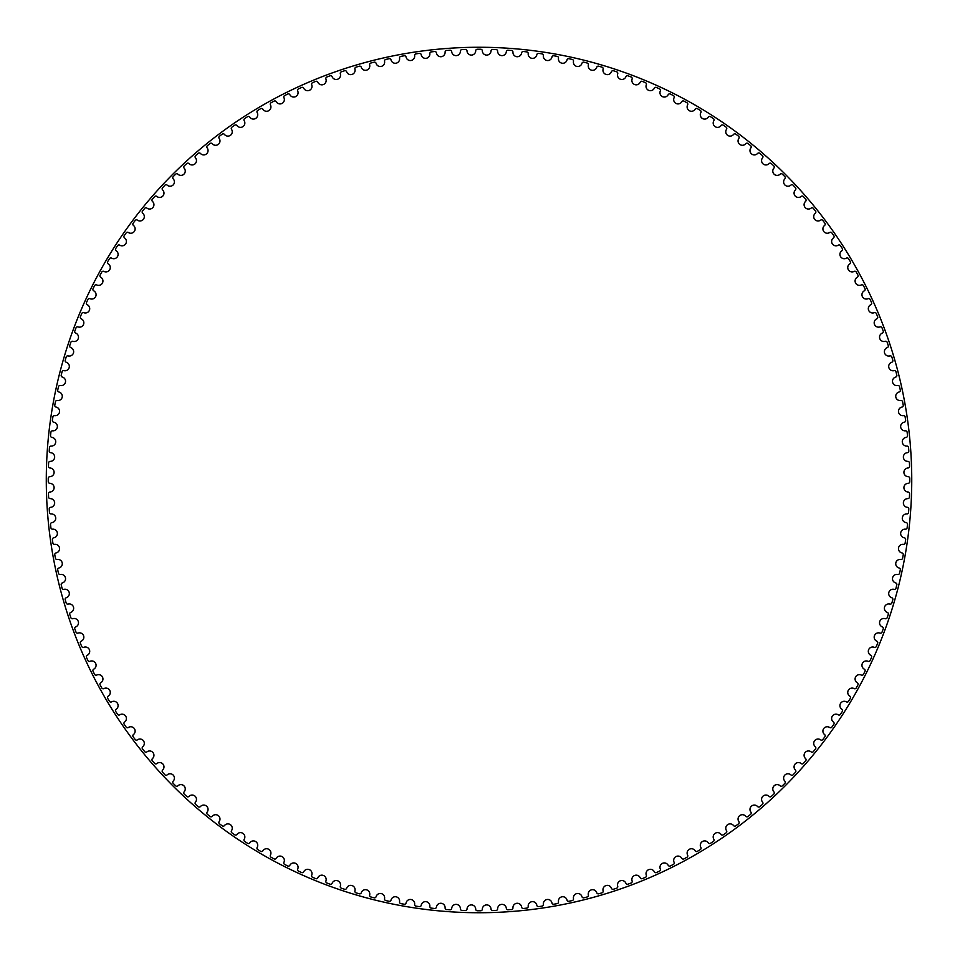<?xml version="1.0" encoding="UTF-8"?>
<svg xmlns="http://www.w3.org/2000/svg" width="960" height="960" viewBox="0 0 960 960"><rect width="100%" height="100%" fill="white"/><g stroke="black" fill="none" stroke-linecap="round" stroke-linejoin="round"><path stroke-width="0.72" stroke-dasharray="4.8 3.6" d="M475.704 50.82A4.356 4.356 0 0 1 471.432 55.092A4.356 4.356 0 0 1 467.016 50.976A1.62 1.62 0 0 0 465.336 49.452A430.776 430.776 0 0 0 461.94 49.572A1.62 1.62 0 0 0 460.392 51.216A4.356 4.356 0 0 1 456.276 55.632A4.356 4.356 0 0 1 451.704 51.684A1.62 1.62 0 0 0 449.976 50.208A430.776 430.776 0 0 0 446.592 50.448A1.62 1.62 0 0 0 445.092 52.152A4.356 4.356 0 0 1 441.144 56.712A4.356 4.356 0 0 1 436.44 52.932A1.62 1.62 0 0 0 434.664 51.516A430.776 430.776 0 0 0 431.28 51.888A1.62 1.62 0 0 0 429.852 53.64A4.356 4.356 0 0 1 426.06 58.332A4.356 4.356 0 0 1 421.224 54.72A1.62 1.62 0 0 0 419.388 53.376A430.776 430.776 0 0 0 416.028 53.856A1.62 1.62 0 0 0 414.66 55.668A4.356 4.356 0 0 1 411.036 60.492A4.356 4.356 0 0 1 406.08 57.06A1.62 1.62 0 0 0 404.208 55.776A430.776 430.776 0 0 0 400.86 56.376A1.62 1.62 0 0 0 399.552 58.236A4.356 4.356 0 0 1 396.108 63.192A4.356 4.356 0 0 1 391.032 59.928A1.62 1.62 0 0 0 389.112 58.716A430.776 430.776 0 0 0 385.788 59.436A1.62 1.62 0 0 0 384.552 61.332A4.356 4.356 0 0 1 381.288 66.408A4.356 4.356 0 0 1 376.092 63.336A1.62 1.62 0 0 0 374.136 62.196A430.776 430.776 0 0 0 370.836 63.036A1.62 1.62 0 0 0 369.672 64.98A4.356 4.356 0 0 1 366.588 70.164A4.356 4.356 0 0 1 361.284 67.272A1.62 1.62 0 0 0 359.28 66.204A430.776 430.776 0 0 0 356.028 67.164A1.62 1.62 0 0 0 354.924 69.144A4.356 4.356 0 0 1 352.032 74.436A4.356 4.356 0 0 1 346.632 71.736A1.62 1.62 0 0 0 344.592 70.74A430.776 430.776 0 0 0 341.376 71.808A1.62 1.62 0 0 0 340.344 73.836A4.356 4.356 0 0 1 337.632 79.236A4.356 4.356 0 0 1 332.136 76.728A1.62 1.62 0 0 0 330.072 75.804A430.776 430.776 0 0 0 326.892 76.992A1.62 1.62 0 0 0 325.932 79.044A4.356 4.356 0 0 1 323.424 84.528A4.356 4.356 0 0 1 317.844 82.224A1.62 1.62 0 0 0 315.744 81.372A430.776 430.776 0 0 0 312.6 82.668A1.62 1.62 0 0 0 311.712 84.756A4.356 4.356 0 0 1 309.408 90.336A4.356 4.356 0 0 1 303.744 88.236A1.62 1.62 0 0 0 301.62 87.456A430.776 430.776 0 0 0 298.524 88.872A1.62 1.62 0 0 0 297.72 90.984A4.356 4.356 0 0 1 295.608 96.636A4.356 4.356 0 0 1 289.872 94.74A1.62 1.62 0 0 0 287.712 94.032A430.776 430.776 0 0 0 284.676 95.556A1.62 1.62 0 0 0 283.944 97.704A4.356 4.356 0 0 1 282.036 103.428A4.356 4.356 0 0 1 276.24 101.736A1.62 1.62 0 0 0 274.068 101.112A430.776 430.776 0 0 0 271.08 102.744A1.62 1.62 0 0 0 270.432 104.904A4.356 4.356 0 0 1 268.728 110.7A4.356 4.356 0 0 1 262.872 109.212A1.62 1.62 0 0 0 260.676 108.672A430.776 430.776 0 0 0 257.748 110.4A1.62 1.62 0 0 0 257.172 112.596A4.356 4.356 0 0 1 255.672 118.44A4.356 4.356 0 0 1 249.78 117.168A1.62 1.62 0 0 0 247.56 116.7A430.776 430.776 0 0 0 244.704 118.536A1.62 1.62 0 0 0 244.2 120.744A4.356 4.356 0 0 1 242.916 126.648A4.356 4.356 0 0 1 236.976 125.58A1.62 1.62 0 0 0 234.732 125.196A430.776 430.776 0 0 0 231.948 127.128A1.62 1.62 0 0 0 231.528 129.36A4.356 4.356 0 0 1 230.448 135.3A4.356 4.356 0 0 1 224.472 134.436A1.62 1.62 0 0 0 222.228 134.136A430.776 430.776 0 0 0 219.504 136.176A1.62 1.62 0 0 0 219.168 138.408A4.356 4.356 0 0 1 218.304 144.384A4.356 4.356 0 0 1 212.304 143.748A1.62 1.62 0 0 0 210.048 143.52A430.776 430.776 0 0 0 207.408 145.656A1.62 1.62 0 0 0 207.144 147.9A4.356 4.356 0 0 1 206.496 153.912A4.356 4.356 0 0 1 200.472 153.48A1.62 1.62 0 0 0 198.204 153.336A430.776 430.776 0 0 0 195.636 155.556A1.62 1.62 0 0 0 195.468 157.824A4.356 4.356 0 0 1 195.024 163.848A4.356 4.356 0 0 1 189 163.632A1.62 1.62 0 0 0 186.732 163.572A430.776 430.776 0 0 0 184.248 165.876A1.62 1.62 0 0 0 184.14 168.144A4.356 4.356 0 0 1 183.924 174.18A4.356 4.356 0 0 1 177.888 174.18A1.62 1.62 0 0 0 175.62 174.204A430.776 430.776 0 0 0 173.22 176.604A1.62 1.62 0 0 0 173.196 178.872A4.356 4.356 0 0 1 173.196 184.908A4.356 4.356 0 0 1 167.16 185.124A1.62 1.62 0 0 0 164.904 185.22A430.776 430.776 0 0 0 162.588 187.716A1.62 1.62 0 0 0 162.648 189.972A4.356 4.356 0 0 1 162.864 196.008A4.356 4.356 0 0 1 156.84 196.44A1.62 1.62 0 0 0 154.572 196.62A430.776 430.776 0 0 0 152.352 199.188A1.62 1.62 0 0 0 152.496 201.456A4.356 4.356 0 0 1 152.928 207.48A4.356 4.356 0 0 1 146.928 208.128A1.62 1.62 0 0 0 144.672 208.38A430.776 430.776 0 0 0 142.536 211.032A1.62 1.62 0 0 0 142.764 213.288A4.356 4.356 0 0 1 143.4 219.288A4.356 4.356 0 0 1 137.424 220.152A1.62 1.62 0 0 0 135.192 220.488A430.776 430.776 0 0 0 133.152 223.212A1.62 1.62 0 0 0 133.464 225.456A4.356 4.356 0 0 1 134.316 231.432A4.356 4.356 0 0 1 128.376 232.512A1.62 1.62 0 0 0 126.144 232.932A430.776 430.776 0 0 0 124.212 235.716A1.62 1.62 0 0 0 124.596 237.948A4.356 4.356 0 0 1 125.664 243.9A4.356 4.356 0 0 1 119.76 245.184A1.62 1.62 0 0 0 117.552 245.676A430.776 430.776 0 0 0 115.716 248.544A1.62 1.62 0 0 0 116.184 250.752A4.356 4.356 0 0 1 117.456 256.656A4.356 4.356 0 0 1 111.612 258.156A1.62 1.62 0 0 0 109.416 258.732A430.776 430.776 0 0 0 107.688 261.648A1.62 1.62 0 0 0 108.228 263.856A4.356 4.356 0 0 1 109.716 269.7A4.356 4.356 0 0 1 103.932 271.416A1.62 1.62 0 0 0 101.76 272.064A430.776 430.776 0 0 0 100.128 275.04A1.62 1.62 0 0 0 100.752 277.224A4.356 4.356 0 0 1 102.444 283.02A4.356 4.356 0 0 1 96.72 284.928A1.62 1.62 0 0 0 94.572 285.66A430.776 430.776 0 0 0 93.06 288.696A1.62 1.62 0 0 0 93.756 290.856A4.356 4.356 0 0 1 95.652 296.592A4.356 4.356 0 0 1 90 298.704A1.62 1.62 0 0 0 87.888 299.508A430.776 430.776 0 0 0 86.472 302.592A1.62 1.62 0 0 0 87.252 304.728A4.356 4.356 0 0 1 89.352 310.392A4.356 4.356 0 0 1 83.784 312.696A1.62 1.62 0 0 0 81.696 313.584A430.776 430.776 0 0 0 80.388 316.716A1.62 1.62 0 0 0 81.24 318.828A4.356 4.356 0 0 1 83.544 324.408A4.356 4.356 0 0 1 78.06 326.916A1.62 1.62 0 0 0 76.008 327.876A430.776 430.776 0 0 0 74.82 331.056A1.62 1.62 0 0 0 75.744 333.12A4.356 4.356 0 0 1 78.252 338.616A4.356 4.356 0 0 1 72.852 341.328A1.62 1.62 0 0 0 70.836 342.348A430.776 430.776 0 0 0 69.756 345.576A1.62 1.62 0 0 0 70.752 347.616A4.356 4.356 0 0 1 73.452 353.016A4.356 4.356 0 0 1 68.16 355.908A1.62 1.62 0 0 0 66.18 357.012A430.776 430.776 0 0 0 65.22 360.264A1.62 1.62 0 0 0 66.288 362.268A4.356 4.356 0 0 1 69.18 367.572A4.356 4.356 0 0 1 63.996 370.656A1.62 1.62 0 0 0 62.052 371.82A430.776 430.776 0 0 0 61.212 375.108A1.62 1.62 0 0 0 62.352 377.076A4.356 4.356 0 0 1 65.436 382.272A4.356 4.356 0 0 1 60.348 385.536A1.62 1.62 0 0 0 58.452 386.772A430.776 430.776 0 0 0 57.732 390.096A1.62 1.62 0 0 0 58.944 392.004A4.356 4.356 0 0 1 62.208 397.092A4.356 4.356 0 0 1 57.252 400.536A1.62 1.62 0 0 0 55.392 401.844A430.776 430.776 0 0 0 54.792 405.192A1.62 1.62 0 0 0 56.076 407.064A4.356 4.356 0 0 1 59.508 412.02A4.356 4.356 0 0 1 54.684 415.644A1.62 1.62 0 0 0 52.872 417.012A430.776 430.776 0 0 0 52.392 420.372A1.62 1.62 0 0 0 53.736 422.196A4.356 4.356 0 0 1 57.348 427.032A4.356 4.356 0 0 1 52.656 430.824A1.62 1.62 0 0 0 50.904 432.264A430.776 430.776 0 0 0 50.532 435.636A1.62 1.62 0 0 0 51.948 437.412A4.356 4.356 0 0 1 55.728 442.116A4.356 4.356 0 0 1 51.168 446.076A1.62 1.62 0 0 0 49.464 447.576A430.776 430.776 0 0 0 49.224 450.96A1.62 1.62 0 0 0 50.7 452.688A4.356 4.356 0 0 1 54.648 457.248A4.356 4.356 0 0 1 50.232 461.376A1.62 1.62 0 0 0 48.588 462.924A430.776 430.776 0 0 0 48.468 466.32A1.62 1.62 0 0 0 49.992 467.988A4.356 4.356 0 0 1 54.108 472.416A4.356 4.356 0 0 1 49.836 476.688A1.62 1.62 0 0 0 48.252 478.308A430.776 430.776 0 0 0 48.252 481.692A1.62 1.62 0 0 0 49.836 483.312A4.356 4.356 0 0 1 54.108 487.584A4.356 4.356 0 0 1 49.992 492.012A1.62 1.62 0 0 0 48.468 493.68A430.776 430.776 0 0 0 48.588 497.076A1.62 1.62 0 0 0 50.232 498.624A4.356 4.356 0 0 1 54.648 502.752A4.356 4.356 0 0 1 50.7 507.312A1.62 1.62 0 0 0 49.224 509.04A430.776 430.776 0 0 0 49.464 512.424A1.62 1.62 0 0 0 51.168 513.924A4.356 4.356 0 0 1 55.728 517.884A4.356 4.356 0 0 1 51.948 522.588A1.62 1.62 0 0 0 50.532 524.364A430.776 430.776 0 0 0 50.904 527.736A1.62 1.62 0 0 0 52.656 529.176A4.356 4.356 0 0 1 57.348 532.968A4.356 4.356 0 0 1 53.736 537.804A1.62 1.62 0 0 0 52.392 539.628A430.776 430.776 0 0 0 52.872 542.988A1.62 1.62 0 0 0 54.684 544.356A4.356 4.356 0 0 1 59.508 547.98A4.356 4.356 0 0 1 56.076 552.936A1.62 1.62 0 0 0 54.792 554.808A430.776 430.776 0 0 0 55.392 558.156A1.62 1.62 0 0 0 57.252 559.464A4.356 4.356 0 0 1 62.208 562.908A4.356 4.356 0 0 1 58.944 567.996A1.62 1.62 0 0 0 57.732 569.904A430.776 430.776 0 0 0 58.452 573.228A1.62 1.62 0 0 0 60.348 574.464A4.356 4.356 0 0 1 65.436 577.728A4.356 4.356 0 0 1 62.352 582.924A1.62 1.62 0 0 0 61.212 584.892A430.776 430.776 0 0 0 62.052 588.18A1.62 1.62 0 0 0 63.996 589.344A4.356 4.356 0 0 1 69.18 592.428A4.356 4.356 0 0 1 66.288 597.732A1.62 1.62 0 0 0 65.22 599.736A430.776 430.776 0 0 0 66.18 602.988A1.62 1.62 0 0 0 68.16 604.092A4.356 4.356 0 0 1 73.452 606.984A4.356 4.356 0 0 1 70.752 612.384A1.62 1.62 0 0 0 69.756 614.424A430.776 430.776 0 0 0 70.836 617.652A1.62 1.62 0 0 0 72.852 618.672A4.356 4.356 0 0 1 78.252 621.384A4.356 4.356 0 0 1 75.744 626.88A1.62 1.62 0 0 0 74.82 628.944A430.776 430.776 0 0 0 76.008 632.124A1.62 1.62 0 0 0 78.06 633.084A4.356 4.356 0 0 1 83.544 635.592A4.356 4.356 0 0 1 81.24 641.172A1.62 1.62 0 0 0 80.388 643.284A430.776 430.776 0 0 0 81.696 646.416A1.62 1.62 0 0 0 83.784 647.304A4.356 4.356 0 0 1 89.352 649.608A4.356 4.356 0 0 1 87.252 655.272A1.62 1.62 0 0 0 86.472 657.408A430.776 430.776 0 0 0 87.888 660.492A1.62 1.62 0 0 0 90 661.296A4.356 4.356 0 0 1 95.652 663.408A4.356 4.356 0 0 1 93.756 669.144A1.62 1.62 0 0 0 93.06 671.304A430.776 430.776 0 0 0 94.572 674.34A1.62 1.62 0 0 0 96.72 675.072A4.356 4.356 0 0 1 102.444 676.98A4.356 4.356 0 0 1 100.752 682.776A1.62 1.62 0 0 0 100.128 684.96A430.776 430.776 0 0 0 101.76 687.936A1.62 1.62 0 0 0 103.932 688.584A4.356 4.356 0 0 1 109.716 690.3A4.356 4.356 0 0 1 108.228 696.144A1.62 1.62 0 0 0 107.688 698.352A430.776 430.776 0 0 0 109.416 701.268A1.62 1.62 0 0 0 111.612 701.844A4.356 4.356 0 0 1 117.456 703.344A4.356 4.356 0 0 1 116.184 709.248A1.62 1.62 0 0 0 115.716 711.456A430.776 430.776 0 0 0 117.552 714.324A1.62 1.62 0 0 0 119.76 714.816A4.356 4.356 0 0 1 125.664 716.1A4.356 4.356 0 0 1 124.596 722.052A1.62 1.62 0 0 0 124.212 724.284A430.776 430.776 0 0 0 126.144 727.068A1.62 1.62 0 0 0 128.376 727.488A4.356 4.356 0 0 1 134.316 728.568A4.356 4.356 0 0 1 133.464 734.544A1.62 1.62 0 0 0 133.152 736.788A430.776 430.776 0 0 0 135.192 739.512A1.62 1.62 0 0 0 137.424 739.848A4.356 4.356 0 0 1 143.4 740.712A4.356 4.356 0 0 1 142.764 746.712A1.62 1.62 0 0 0 142.536 748.968A430.776 430.776 0 0 0 144.672 751.62A1.62 1.62 0 0 0 146.928 751.872A4.356 4.356 0 0 1 152.928 752.52A4.356 4.356 0 0 1 152.496 758.544A1.62 1.62 0 0 0 152.352 760.812A430.776 430.776 0 0 0 154.572 763.38A1.62 1.62 0 0 0 156.84 763.56A4.356 4.356 0 0 1 162.864 763.992A4.356 4.356 0 0 1 162.648 770.028A1.62 1.62 0 0 0 162.588 772.284A430.776 430.776 0 0 0 164.904 774.78A1.62 1.62 0 0 0 167.16 774.876A4.356 4.356 0 0 1 173.196 775.092A4.356 4.356 0 0 1 173.196 781.128A1.62 1.62 0 0 0 173.22 783.396A430.776 430.776 0 0 0 175.62 785.796A1.62 1.62 0 0 0 177.888 785.82A4.356 4.356 0 0 1 183.924 785.82A4.356 4.356 0 0 1 184.14 791.856A1.62 1.62 0 0 0 184.248 794.124A430.776 430.776 0 0 0 186.732 796.428A1.62 1.62 0 0 0 189 796.368A4.356 4.356 0 0 1 195.024 796.152A4.356 4.356 0 0 1 195.468 802.176A1.62 1.62 0 0 0 195.636 804.444A430.776 430.776 0 0 0 198.204 806.664A1.62 1.62 0 0 0 200.472 806.52A4.356 4.356 0 0 1 206.496 806.088A4.356 4.356 0 0 1 207.144 812.1A1.62 1.62 0 0 0 207.408 814.344A430.776 430.776 0 0 0 210.048 816.48A1.62 1.62 0 0 0 212.304 816.252A4.356 4.356 0 0 1 218.304 815.616A4.356 4.356 0 0 1 219.168 821.592A1.62 1.62 0 0 0 219.504 823.824A430.776 430.776 0 0 0 222.228 825.864A1.62 1.62 0 0 0 224.472 825.564A4.356 4.356 0 0 1 230.448 824.7A4.356 4.356 0 0 1 231.528 830.64A1.62 1.62 0 0 0 231.948 832.872A430.776 430.776 0 0 0 234.732 834.804A1.62 1.62 0 0 0 236.976 834.42A4.356 4.356 0 0 1 242.916 833.352A4.356 4.356 0 0 1 244.2 839.256A1.62 1.62 0 0 0 244.704 841.464A430.776 430.776 0 0 0 247.56 843.3A1.62 1.62 0 0 0 249.78 842.832A4.356 4.356 0 0 1 255.672 841.56A4.356 4.356 0 0 1 257.172 847.404A1.62 1.62 0 0 0 257.748 849.6A430.776 430.776 0 0 0 260.676 851.328A1.62 1.62 0 0 0 262.872 850.788A4.356 4.356 0 0 1 268.728 849.3A4.356 4.356 0 0 1 270.432 855.096A1.62 1.62 0 0 0 271.08 857.256A430.776 430.776 0 0 0 274.068 858.888A1.62 1.62 0 0 0 276.24 858.264A4.356 4.356 0 0 1 282.036 856.572A4.356 4.356 0 0 1 283.944 862.296A1.62 1.62 0 0 0 284.676 864.444A430.776 430.776 0 0 0 287.712 865.968A1.62 1.62 0 0 0 289.872 865.26A4.356 4.356 0 0 1 295.608 863.364A4.356 4.356 0 0 1 297.72 869.016A1.62 1.62 0 0 0 298.524 871.128A430.776 430.776 0 0 0 301.62 872.544A1.62 1.62 0 0 0 303.744 871.764A4.356 4.356 0 0 1 309.408 869.664A4.356 4.356 0 0 1 311.712 875.244A1.62 1.62 0 0 0 312.6 877.332A430.776 430.776 0 0 0 315.744 878.628A1.62 1.62 0 0 0 317.844 877.776A4.356 4.356 0 0 1 323.424 875.472A4.356 4.356 0 0 1 325.932 880.956A1.62 1.62 0 0 0 326.892 883.008A430.776 430.776 0 0 0 330.072 884.196A1.62 1.62 0 0 0 332.136 883.272A4.356 4.356 0 0 1 337.632 880.764A4.356 4.356 0 0 1 340.344 886.164A1.62 1.62 0 0 0 341.376 888.192A430.776 430.776 0 0 0 344.592 889.26A1.62 1.62 0 0 0 346.632 888.264A4.356 4.356 0 0 1 352.032 885.564A4.356 4.356 0 0 1 354.924 890.856A1.62 1.62 0 0 0 356.028 892.836A430.776 430.776 0 0 0 359.28 893.796A1.62 1.62 0 0 0 361.284 892.728A4.356 4.356 0 0 1 366.588 889.836A4.356 4.356 0 0 1 369.672 895.02A1.62 1.62 0 0 0 370.836 896.964A430.776 430.776 0 0 0 374.136 897.804A1.62 1.62 0 0 0 376.092 896.664A4.356 4.356 0 0 1 381.288 893.592A4.356 4.356 0 0 1 384.552 898.668A1.62 1.62 0 0 0 385.788 900.564A430.776 430.776 0 0 0 389.112 901.284A1.62 1.62 0 0 0 391.032 900.072A4.356 4.356 0 0 1 396.108 896.808A4.356 4.356 0 0 1 399.552 901.764A1.62 1.62 0 0 0 400.86 903.624A430.776 430.776 0 0 0 404.208 904.224A1.62 1.62 0 0 0 406.08 902.94A4.356 4.356 0 0 1 411.036 899.508A4.356 4.356 0 0 1 414.66 904.332A1.62 1.62 0 0 0 416.028 906.144A430.776 430.776 0 0 0 419.388 906.624A1.62 1.62 0 0 0 421.224 905.28A4.356 4.356 0 0 1 426.06 901.668A4.356 4.356 0 0 1 429.852 906.36A1.62 1.62 0 0 0 431.28 908.112A430.776 430.776 0 0 0 434.664 908.484A1.62 1.62 0 0 0 436.44 907.068A4.356 4.356 0 0 1 441.144 903.288A4.356 4.356 0 0 1 445.092 907.848A1.62 1.62 0 0 0 446.592 909.552A430.776 430.776 0 0 0 449.976 909.792A1.62 1.62 0 0 0 451.704 908.316A4.356 4.356 0 0 1 456.276 904.368A4.356 4.356 0 0 1 460.392 908.784A1.62 1.62 0 0 0 461.94 910.428A430.776 430.776 0 0 0 465.336 910.548A1.62 1.62 0 0 0 467.016 909.024A4.356 4.356 0 0 1 471.432 904.908A4.356 4.356 0 0 1 475.704 909.18A1.62 1.62 0 0 0 477.324 910.764A430.776 430.776 0 0 0 480.72 910.764A1.62 1.62 0 0 0 482.328 909.18A4.356 4.356 0 0 1 486.6 904.908A4.356 4.356 0 0 1 491.028 909.024A1.62 1.62 0 0 0 492.696 910.548A430.776 430.776 0 0 0 496.092 910.428A1.62 1.62 0 0 0 497.652 908.784A4.356 4.356 0 0 1 501.768 904.368A4.356 4.356 0 0 1 506.328 908.316A1.62 1.62 0 0 0 508.056 909.792A430.776 430.776 0 0 0 511.44 909.552A1.62 1.62 0 0 0 512.94 907.848A4.356 4.356 0 0 1 516.9 903.288A4.356 4.356 0 0 1 521.604 907.068A1.62 1.62 0 0 0 523.38 908.484A430.776 430.776 0 0 0 526.752 908.112A1.62 1.62 0 0 0 528.192 906.36A4.356 4.356 0 0 1 531.984 901.668A4.356 4.356 0 0 1 536.82 905.28A1.62 1.62 0 0 0 538.644 906.624A430.776 430.776 0 0 0 542.004 906.144A1.62 1.62 0 0 0 543.372 904.332A4.356 4.356 0 0 1 546.996 899.508A4.356 4.356 0 0 1 551.964 902.94A1.62 1.62 0 0 0 553.836 904.224A430.776 430.776 0 0 0 557.172 903.624A1.62 1.62 0 0 0 558.48 901.764A4.356 4.356 0 0 1 561.924 896.808A4.356 4.356 0 0 1 567.012 900.072A1.62 1.62 0 0 0 568.92 901.284A430.776 430.776 0 0 0 572.244 900.564A1.62 1.62 0 0 0 573.48 898.668A4.356 4.356 0 0 1 576.756 893.592A4.356 4.356 0 0 1 581.94 896.664A1.62 1.62 0 0 0 583.908 897.804A430.776 430.776 0 0 0 587.196 896.964A1.62 1.62 0 0 0 588.36 895.02A4.356 4.356 0 0 1 591.444 889.836A4.356 4.356 0 0 1 596.748 892.728A1.62 1.62 0 0 0 598.752 893.796A430.776 430.776 0 0 0 602.004 892.836A1.62 1.62 0 0 0 603.108 890.856A4.356 4.356 0 0 1 606.012 885.564A4.356 4.356 0 0 1 611.412 888.264A1.62 1.62 0 0 0 613.44 889.26A430.776 430.776 0 0 0 616.668 888.192A1.62 1.62 0 0 0 617.7 886.164A4.356 4.356 0 0 1 620.4 880.764A4.356 4.356 0 0 1 625.896 883.272A1.62 1.62 0 0 0 627.96 884.196A430.776 430.776 0 0 0 631.14 883.008A1.62 1.62 0 0 0 632.1 880.956A4.356 4.356 0 0 1 634.62 875.472A4.356 4.356 0 0 1 640.2 877.776A1.62 1.62 0 0 0 642.3 878.628A430.776 430.776 0 0 0 645.432 877.332A1.62 1.62 0 0 0 646.32 875.244A4.356 4.356 0 0 1 648.636 869.664A4.356 4.356 0 0 1 654.288 871.764A1.62 1.62 0 0 0 656.424 872.544A430.776 430.776 0 0 0 659.508 871.128A1.62 1.62 0 0 0 660.312 869.016A4.356 4.356 0 0 1 662.436 863.364A4.356 4.356 0 0 1 668.16 865.26A1.62 1.62 0 0 0 670.32 865.968A430.776 430.776 0 0 0 673.356 864.444A1.62 1.62 0 0 0 674.088 862.296A4.356 4.356 0 0 1 675.996 856.572A4.356 4.356 0 0 1 681.792 858.264A1.62 1.62 0 0 0 683.976 858.888A430.776 430.776 0 0 0 686.952 857.256A1.62 1.62 0 0 0 687.612 855.096A4.356 4.356 0 0 1 689.316 849.3A4.356 4.356 0 0 1 695.16 850.788A1.62 1.62 0 0 0 697.368 851.328A430.776 430.776 0 0 0 700.284 849.6A1.62 1.62 0 0 0 700.86 847.404A4.356 4.356 0 0 1 702.36 841.56A4.356 4.356 0 0 1 708.264 842.832A1.62 1.62 0 0 0 710.484 843.3A430.776 430.776 0 0 0 713.34 841.464A1.62 1.62 0 0 0 713.832 839.256A4.356 4.356 0 0 1 715.116 833.352A4.356 4.356 0 0 1 721.068 834.42A1.62 1.62 0 0 0 723.3 834.804A430.776 430.776 0 0 0 726.084 832.872A1.62 1.62 0 0 0 726.504 830.64A4.356 4.356 0 0 1 727.584 824.7A4.356 4.356 0 0 1 733.56 825.564A1.62 1.62 0 0 0 735.804 825.864A430.776 430.776 0 0 0 738.528 823.824A1.62 1.62 0 0 0 738.864 821.592A4.356 4.356 0 0 1 739.728 815.616A4.356 4.356 0 0 1 745.728 816.252A1.62 1.62 0 0 0 747.984 816.48A430.776 430.776 0 0 0 750.636 814.344A1.62 1.62 0 0 0 750.888 812.1A4.356 4.356 0 0 1 751.536 806.088A4.356 4.356 0 0 1 757.56 806.52A1.62 1.62 0 0 0 759.828 806.664A430.776 430.776 0 0 0 762.396 804.444A1.62 1.62 0 0 0 762.576 802.176A4.356 4.356 0 0 1 763.008 796.152A4.356 4.356 0 0 1 769.044 796.368A1.62 1.62 0 0 0 771.312 796.428A430.776 430.776 0 0 0 773.796 794.124A1.62 1.62 0 0 0 773.892 791.856A4.356 4.356 0 0 1 774.108 785.82A4.356 4.356 0 0 1 780.144 785.82A1.62 1.62 0 0 0 782.412 785.796A430.776 430.776 0 0 0 784.812 783.396A1.62 1.62 0 0 0 784.836 781.128A4.356 4.356 0 0 1 784.836 775.092A4.356 4.356 0 0 1 790.872 774.876A1.62 1.62 0 0 0 793.14 774.78A430.776 430.776 0 0 0 795.456 772.284A1.62 1.62 0 0 0 795.384 770.028A4.356 4.356 0 0 1 795.18 763.992A4.356 4.356 0 0 1 801.192 763.56A1.62 1.62 0 0 0 803.46 763.38A430.776 430.776 0 0 0 805.68 760.812A1.62 1.62 0 0 0 805.536 758.544A4.356 4.356 0 0 1 805.104 752.52A4.356 4.356 0 0 1 811.116 751.872A1.62 1.62 0 0 0 813.36 751.62A430.776 430.776 0 0 0 815.496 748.968A1.62 1.62 0 0 0 815.268 746.712A4.356 4.356 0 0 1 814.632 740.712A4.356 4.356 0 0 1 820.608 739.848A1.62 1.62 0 0 0 822.852 739.512A430.776 430.776 0 0 0 824.88 736.788A1.62 1.62 0 0 0 824.58 734.544A4.356 4.356 0 0 1 823.716 728.568A4.356 4.356 0 0 1 829.656 727.488A1.62 1.62 0 0 0 831.888 727.068A430.776 430.776 0 0 0 833.832 724.284A1.62 1.62 0 0 0 833.436 722.052A4.356 4.356 0 0 1 832.368 716.1A4.356 4.356 0 0 1 838.272 714.816A1.62 1.62 0 0 0 840.48 714.324A430.776 430.776 0 0 0 842.316 711.456A1.62 1.62 0 0 0 841.86 709.248A4.356 4.356 0 0 1 840.576 703.344A4.356 4.356 0 0 1 846.42 701.844A1.62 1.62 0 0 0 848.616 701.268A430.776 430.776 0 0 0 850.344 698.352A1.62 1.62 0 0 0 849.804 696.144A4.356 4.356 0 0 1 848.316 690.3A4.356 4.356 0 0 1 854.112 688.584A1.62 1.62 0 0 0 856.284 687.936A430.776 430.776 0 0 0 857.904 684.96A1.62 1.62 0 0 0 857.28 682.776A4.356 4.356 0 0 1 855.588 676.98A4.356 4.356 0 0 1 861.312 675.072A1.62 1.62 0 0 0 863.46 674.34A430.776 430.776 0 0 0 864.984 671.304A1.62 1.62 0 0 0 864.276 669.144A4.356 4.356 0 0 1 862.38 663.408A4.356 4.356 0 0 1 868.032 661.296A1.62 1.62 0 0 0 870.156 660.492A430.776 430.776 0 0 0 871.56 657.408A1.62 1.62 0 0 0 870.78 655.272A4.356 4.356 0 0 1 868.68 649.608A4.356 4.356 0 0 1 874.26 647.304A1.62 1.62 0 0 0 876.348 646.416A430.776 430.776 0 0 0 877.644 643.284A1.62 1.62 0 0 0 876.792 641.172A4.356 4.356 0 0 1 874.488 635.592A4.356 4.356 0 0 1 879.972 633.084A1.62 1.62 0 0 0 882.036 632.124A430.776 430.776 0 0 0 883.212 628.944A1.62 1.62 0 0 0 882.288 626.88A4.356 4.356 0 0 1 879.792 621.384A4.356 4.356 0 0 1 885.18 618.672A1.62 1.62 0 0 0 887.208 617.652A430.776 430.776 0 0 0 888.276 614.424A1.62 1.62 0 0 0 887.28 612.384A4.356 4.356 0 0 1 884.58 606.984A4.356 4.356 0 0 1 889.872 604.092A1.62 1.62 0 0 0 891.852 602.988A430.776 430.776 0 0 0 892.812 599.736A1.62 1.62 0 0 0 891.744 597.732A4.356 4.356 0 0 1 888.852 592.428A4.356 4.356 0 0 1 894.048 589.344A1.62 1.62 0 0 0 895.98 588.18A430.776 430.776 0 0 0 896.82 584.892A1.62 1.62 0 0 0 895.68 582.924A4.356 4.356 0 0 1 892.608 577.728A4.356 4.356 0 0 1 897.684 574.464A1.62 1.62 0 0 0 899.58 573.228A430.776 430.776 0 0 0 900.3 569.904A1.62 1.62 0 0 0 899.088 567.996A4.356 4.356 0 0 1 895.824 562.908A4.356 4.356 0 0 1 900.78 559.464A1.62 1.62 0 0 0 902.64 558.156A430.776 430.776 0 0 0 903.24 554.808A1.62 1.62 0 0 0 901.968 552.936A4.356 4.356 0 0 1 898.524 547.98A4.356 4.356 0 0 1 903.348 544.356A1.62 1.62 0 0 0 905.16 542.988A430.776 430.776 0 0 0 905.64 539.628A1.62 1.62 0 0 0 904.296 537.804A4.356 4.356 0 0 1 900.684 532.968A4.356 4.356 0 0 1 905.376 529.176A1.62 1.62 0 0 0 907.14 527.736A430.776 430.776 0 0 0 907.5 524.364A1.62 1.62 0 0 0 906.084 522.588A4.356 4.356 0 0 1 902.304 517.884A4.356 4.356 0 0 1 906.864 513.924A1.62 1.62 0 0 0 908.568 512.424A430.776 430.776 0 0 0 908.808 509.04A1.62 1.62 0 0 0 907.332 507.312A4.356 4.356 0 0 1 903.384 502.752A4.356 4.356 0 0 1 907.8 498.624A1.62 1.62 0 0 0 909.444 497.076A430.776 430.776 0 0 0 909.576 493.68A1.62 1.62 0 0 0 908.04 492.012A4.356 4.356 0 0 1 903.924 487.584A4.356 4.356 0 0 1 908.196 483.312A1.62 1.62 0 0 0 909.78 481.692A430.776 430.776 0 0 0 909.78 478.308A1.62 1.62 0 0 0 908.196 476.688A4.356 4.356 0 0 1 903.924 472.416A4.356 4.356 0 0 1 908.04 467.988A1.62 1.62 0 0 0 909.576 466.32A430.776 430.776 0 0 0 909.444 462.924A1.62 1.62 0 0 0 907.8 461.376A4.356 4.356 0 0 1 903.384 457.248A4.356 4.356 0 0 1 907.332 452.688A1.62 1.62 0 0 0 908.808 450.96A430.776 430.776 0 0 0 908.568 447.576A1.62 1.62 0 0 0 906.864 446.076A4.356 4.356 0 0 1 902.304 442.116A4.356 4.356 0 0 1 906.084 437.412A1.62 1.62 0 0 0 907.5 435.636A430.776 430.776 0 0 0 907.14 432.264A1.62 1.62 0 0 0 905.376 430.824A4.356 4.356 0 0 1 900.684 427.032A4.356 4.356 0 0 1 904.296 422.196A1.62 1.62 0 0 0 905.64 420.372A430.776 430.776 0 0 0 905.16 417.012A1.62 1.62 0 0 0 903.348 415.644A4.356 4.356 0 0 1 898.524 412.02A4.356 4.356 0 0 1 901.968 407.064A1.62 1.62 0 0 0 903.24 405.192A430.776 430.776 0 0 0 902.64 401.844A1.62 1.62 0 0 0 900.78 400.536A4.356 4.356 0 0 1 895.824 397.092A4.356 4.356 0 0 1 899.088 392.004A1.62 1.62 0 0 0 900.3 390.096A430.776 430.776 0 0 0 899.58 386.772A1.62 1.62 0 0 0 897.684 385.536A4.356 4.356 0 0 1 892.608 382.272A4.356 4.356 0 0 1 895.68 377.076A1.62 1.62 0 0 0 896.82 375.108A430.776 430.776 0 0 0 895.98 371.82A1.62 1.62 0 0 0 894.048 370.656A4.356 4.356 0 0 1 888.852 367.572A4.356 4.356 0 0 1 891.744 362.268A1.62 1.62 0 0 0 892.812 360.264A430.776 430.776 0 0 0 891.852 357.012A1.62 1.62 0 0 0 889.872 355.908A4.356 4.356 0 0 1 884.58 353.016A4.356 4.356 0 0 1 887.28 347.616A1.62 1.62 0 0 0 888.276 345.576A430.776 430.776 0 0 0 887.208 342.348A1.62 1.62 0 0 0 885.18 341.328A4.356 4.356 0 0 1 879.792 338.616A4.356 4.356 0 0 1 882.288 333.12A1.62 1.62 0 0 0 883.212 331.056A430.776 430.776 0 0 0 882.036 327.876A1.62 1.62 0 0 0 879.972 326.916A4.356 4.356 0 0 1 874.488 324.408A4.356 4.356 0 0 1 876.792 318.828A1.62 1.62 0 0 0 877.644 316.716A430.776 430.776 0 0 0 876.348 313.584A1.62 1.62 0 0 0 874.26 312.696A4.356 4.356 0 0 1 868.68 310.392A4.356 4.356 0 0 1 870.78 304.728A1.62 1.62 0 0 0 871.56 302.592A430.776 430.776 0 0 0 870.156 299.508A1.62 1.62 0 0 0 868.032 298.704A4.356 4.356 0 0 1 862.38 296.592A4.356 4.356 0 0 1 864.276 290.856A1.62 1.62 0 0 0 864.984 288.696A430.776 430.776 0 0 0 863.46 285.66A1.62 1.62 0 0 0 861.312 284.928A4.356 4.356 0 0 1 855.588 283.02A4.356 4.356 0 0 1 857.28 277.224A1.62 1.62 0 0 0 857.904 275.04A430.776 430.776 0 0 0 856.284 272.064A1.62 1.62 0 0 0 854.112 271.416A4.356 4.356 0 0 1 848.316 269.7A4.356 4.356 0 0 1 849.804 263.856A1.62 1.62 0 0 0 850.344 261.648A430.776 430.776 0 0 0 848.616 258.732A1.62 1.62 0 0 0 846.42 258.156A4.356 4.356 0 0 1 840.576 256.656A4.356 4.356 0 0 1 841.86 250.752A1.62 1.62 0 0 0 842.316 248.544A430.776 430.776 0 0 0 840.48 245.676A1.62 1.62 0 0 0 838.272 245.184A4.356 4.356 0 0 1 832.368 243.9A4.356 4.356 0 0 1 833.436 237.948A1.62 1.62 0 0 0 833.832 235.716A430.776 430.776 0 0 0 831.888 232.932A1.62 1.62 0 0 0 829.656 232.512A4.356 4.356 0 0 1 823.716 231.432A4.356 4.356 0 0 1 824.58 225.456A1.62 1.62 0 0 0 824.88 223.212A430.776 430.776 0 0 0 822.852 220.488A1.62 1.62 0 0 0 820.608 220.152A4.356 4.356 0 0 1 814.632 219.288A4.356 4.356 0 0 1 815.268 213.288A1.62 1.62 0 0 0 815.496 211.032A430.776 430.776 0 0 0 813.36 208.38A1.62 1.62 0 0 0 811.116 208.128A4.356 4.356 0 0 1 805.104 207.48A4.356 4.356 0 0 1 805.536 201.456A1.62 1.62 0 0 0 805.68 199.188A430.776 430.776 0 0 0 803.46 196.62A1.62 1.62 0 0 0 801.192 196.44A4.356 4.356 0 0 1 795.18 196.008A4.356 4.356 0 0 1 795.384 189.972A1.62 1.62 0 0 0 795.456 187.716A430.776 430.776 0 0 0 793.14 185.22A1.62 1.62 0 0 0 790.872 185.124A4.356 4.356 0 0 1 784.836 184.908A4.356 4.356 0 0 1 784.836 178.872A1.62 1.62 0 0 0 784.812 176.604A430.776 430.776 0 0 0 782.412 174.204A1.62 1.62 0 0 0 780.144 174.18A4.356 4.356 0 0 1 774.108 174.18A4.356 4.356 0 0 1 773.892 168.144A1.62 1.62 0 0 0 773.796 165.876A430.776 430.776 0 0 0 771.312 163.572A1.62 1.62 0 0 0 769.044 163.632A4.356 4.356 0 0 1 763.008 163.848A4.356 4.356 0 0 1 762.576 157.824A1.62 1.62 0 0 0 762.396 155.556A430.776 430.776 0 0 0 759.828 153.336A1.62 1.62 0 0 0 757.56 153.48A4.356 4.356 0 0 1 751.536 153.912A4.356 4.356 0 0 1 750.888 147.9A1.62 1.62 0 0 0 750.636 145.656A430.776 430.776 0 0 0 747.984 143.52A1.62 1.62 0 0 0 745.728 143.748A4.356 4.356 0 0 1 739.728 144.384A4.356 4.356 0 0 1 738.864 138.408A1.62 1.62 0 0 0 738.528 136.176A430.776 430.776 0 0 0 735.804 134.136A1.62 1.62 0 0 0 733.56 134.436A4.356 4.356 0 0 1 727.584 135.3A4.356 4.356 0 0 1 726.504 129.36A1.62 1.62 0 0 0 726.084 127.128A430.776 430.776 0 0 0 723.3 125.196A1.62 1.62 0 0 0 721.068 125.58A4.356 4.356 0 0 1 715.116 126.648A4.356 4.356 0 0 1 713.832 120.744A1.62 1.62 0 0 0 713.34 118.536A430.776 430.776 0 0 0 710.484 116.7A1.62 1.62 0 0 0 708.264 117.168A4.356 4.356 0 0 1 702.36 118.44A4.356 4.356 0 0 1 700.86 112.596A1.62 1.62 0 0 0 700.284 110.4A430.776 430.776 0 0 0 697.368 108.672A1.62 1.62 0 0 0 695.16 109.212A4.356 4.356 0 0 1 689.316 110.7A4.356 4.356 0 0 1 687.612 104.904A1.62 1.62 0 0 0 686.952 102.744A430.776 430.776 0 0 0 683.976 101.112A1.62 1.62 0 0 0 681.792 101.736A4.356 4.356 0 0 1 675.996 103.428A4.356 4.356 0 0 1 674.088 97.704A1.62 1.62 0 0 0 673.356 95.556A430.776 430.776 0 0 0 670.32 94.032A1.62 1.62 0 0 0 668.16 94.74A4.356 4.356 0 0 1 662.436 96.636A4.356 4.356 0 0 1 660.312 90.984A1.62 1.62 0 0 0 659.508 88.872A430.776 430.776 0 0 0 656.424 87.456A1.62 1.62 0 0 0 654.288 88.236A4.356 4.356 0 0 1 648.636 90.336A4.356 4.356 0 0 1 646.32 84.756A1.62 1.62 0 0 0 645.432 82.668A430.776 430.776 0 0 0 642.3 81.372A1.62 1.62 0 0 0 640.2 82.224A4.356 4.356 0 0 1 634.62 84.528A4.356 4.356 0 0 1 632.1 79.044A1.62 1.62 0 0 0 631.14 76.992A430.776 430.776 0 0 0 627.96 75.804A1.62 1.62 0 0 0 625.896 76.728A4.356 4.356 0 0 1 620.4 79.236A4.356 4.356 0 0 1 617.7 73.836A1.62 1.62 0 0 0 616.668 71.808A430.776 430.776 0 0 0 613.44 70.74A1.62 1.62 0 0 0 611.412 71.736A4.356 4.356 0 0 1 606.012 74.436A4.356 4.356 0 0 1 603.108 69.144A1.62 1.62 0 0 0 602.004 67.164A430.776 430.776 0 0 0 598.752 66.204A1.62 1.62 0 0 0 596.748 67.272A4.356 4.356 0 0 1 591.444 70.164A4.356 4.356 0 0 1 588.36 64.98A1.62 1.62 0 0 0 587.196 63.036A430.776 430.776 0 0 0 583.908 62.196A1.62 1.62 0 0 0 581.94 63.336A4.356 4.356 0 0 1 576.756 66.408A4.356 4.356 0 0 1 573.48 61.332A1.62 1.62 0 0 0 572.244 59.436A430.776 430.776 0 0 0 568.92 58.716A1.62 1.62 0 0 0 567.012 59.928A4.356 4.356 0 0 1 561.924 63.192A4.356 4.356 0 0 1 558.48 58.236A1.62 1.62 0 0 0 557.172 56.376A430.776 430.776 0 0 0 553.836 55.776A1.62 1.62 0 0 0 551.964 57.06A4.356 4.356 0 0 1 546.996 60.492A4.356 4.356 0 0 1 543.372 55.668A1.62 1.62 0 0 0 542.004 53.856A430.776 430.776 0 0 0 538.644 53.376A1.62 1.62 0 0 0 536.82 54.72A4.356 4.356 0 0 1 531.984 58.332A4.356 4.356 0 0 1 528.192 53.64A1.62 1.62 0 0 0 526.752 51.888A430.776 430.776 0 0 0 523.38 51.516A1.62 1.62 0 0 0 521.604 52.932A4.356 4.356 0 0 1 516.9 56.712A4.356 4.356 0 0 1 512.94 52.152A1.62 1.62 0 0 0 511.44 50.448A430.776 430.776 0 0 0 508.056 50.208A1.62 1.62 0 0 0 506.328 51.684A4.356 4.356 0 0 1 501.768 55.632A4.356 4.356 0 0 1 497.652 51.216A1.62 1.62 0 0 0 496.092 49.572A430.776 430.776 0 0 0 492.696 49.452A1.62 1.62 0 0 0 491.028 50.976A4.356 4.356 0 0 1 486.6 55.092A4.356 4.356 0 0 1 482.328 50.82A1.62 1.62 0 0 0 480.72 49.236A430.776 430.776 0 0 0 477.324 49.236A1.62 1.62 0 0 0 475.704 50.82"/><path stroke-width="1.44" d="M475.704 50.82A4.356 4.356 0 0 1 471.432 55.092A4.356 4.356 0 0 1 467.016 50.976A1.62 1.62 0 0 0 465.336 49.452A430.776 430.776 0 0 0 461.94 49.572A1.62 1.62 0 0 0 460.392 51.216A4.356 4.356 0 0 1 456.276 55.632A4.356 4.356 0 0 1 451.704 51.684A1.62 1.62 0 0 0 449.976 50.208A430.776 430.776 0 0 0 446.592 50.448A1.62 1.62 0 0 0 445.092 52.152A4.356 4.356 0 0 1 441.144 56.712A4.356 4.356 0 0 1 436.44 52.932A1.62 1.62 0 0 0 434.664 51.516A430.776 430.776 0 0 0 431.28 51.888A1.62 1.62 0 0 0 429.852 53.64A4.356 4.356 0 0 1 426.06 58.332A4.356 4.356 0 0 1 421.224 54.72A1.62 1.62 0 0 0 419.388 53.376A430.776 430.776 0 0 0 416.028 53.856A1.62 1.62 0 0 0 414.66 55.668A4.356 4.356 0 0 1 411.036 60.492A4.356 4.356 0 0 1 406.08 57.06A1.62 1.62 0 0 0 404.208 55.776A430.776 430.776 0 0 0 400.86 56.376A1.62 1.62 0 0 0 399.552 58.236A4.356 4.356 0 0 1 396.108 63.192A4.356 4.356 0 0 1 391.032 59.928A1.62 1.62 0 0 0 389.112 58.716A430.776 430.776 0 0 0 385.788 59.436A1.62 1.62 0 0 0 384.552 61.332A4.356 4.356 0 0 1 381.288 66.408A4.356 4.356 0 0 1 376.092 63.336A1.62 1.62 0 0 0 374.136 62.196A430.776 430.776 0 0 0 370.836 63.036A1.62 1.62 0 0 0 369.672 64.98A4.356 4.356 0 0 1 366.588 70.164A4.356 4.356 0 0 1 361.284 67.272A1.62 1.62 0 0 0 359.28 66.204A430.776 430.776 0 0 0 356.028 67.164A1.62 1.62 0 0 0 354.924 69.144A4.356 4.356 0 0 1 352.032 74.436A4.356 4.356 0 0 1 346.632 71.736A1.62 1.62 0 0 0 344.592 70.74A430.776 430.776 0 0 0 341.376 71.808A1.62 1.62 0 0 0 340.344 73.836A4.356 4.356 0 0 1 337.632 79.236A4.356 4.356 0 0 1 332.136 76.728A1.62 1.62 0 0 0 330.072 75.804A430.776 430.776 0 0 0 326.892 76.992A1.62 1.62 0 0 0 325.932 79.044A4.356 4.356 0 0 1 323.424 84.528A4.356 4.356 0 0 1 317.844 82.224A1.62 1.62 0 0 0 315.744 81.372A430.776 430.776 0 0 0 312.6 82.668A1.62 1.62 0 0 0 311.712 84.756A4.356 4.356 0 0 1 309.408 90.336A4.356 4.356 0 0 1 303.744 88.236A1.62 1.62 0 0 0 301.62 87.456A430.776 430.776 0 0 0 298.524 88.872A1.62 1.62 0 0 0 297.72 90.984A4.356 4.356 0 0 1 295.608 96.636A4.356 4.356 0 0 1 289.872 94.74A1.62 1.62 0 0 0 287.712 94.032A430.776 430.776 0 0 0 284.676 95.556A1.62 1.62 0 0 0 283.944 97.704A4.356 4.356 0 0 1 282.036 103.428A4.356 4.356 0 0 1 276.24 101.736A1.62 1.62 0 0 0 274.068 101.112A430.776 430.776 0 0 0 271.08 102.744A1.62 1.62 0 0 0 270.432 104.904A4.356 4.356 0 0 1 268.728 110.7A4.356 4.356 0 0 1 262.872 109.212A1.62 1.62 0 0 0 260.676 108.672A430.776 430.776 0 0 0 257.748 110.4A1.62 1.62 0 0 0 257.172 112.596A4.356 4.356 0 0 1 255.672 118.44A4.356 4.356 0 0 1 249.78 117.168A1.62 1.62 0 0 0 247.56 116.7A430.776 430.776 0 0 0 244.704 118.536A1.62 1.62 0 0 0 244.2 120.744A4.356 4.356 0 0 1 242.916 126.648A4.356 4.356 0 0 1 236.976 125.58A1.62 1.62 0 0 0 234.732 125.196A430.776 430.776 0 0 0 231.948 127.128A1.62 1.62 0 0 0 231.528 129.36A4.356 4.356 0 0 1 230.448 135.3A4.356 4.356 0 0 1 224.472 134.436A1.62 1.62 0 0 0 222.228 134.136A430.776 430.776 0 0 0 219.504 136.176A1.62 1.62 0 0 0 219.168 138.408A4.356 4.356 0 0 1 218.304 144.384A4.356 4.356 0 0 1 212.304 143.748A1.62 1.62 0 0 0 210.048 143.52A430.776 430.776 0 0 0 207.408 145.656A1.62 1.62 0 0 0 207.144 147.9A4.356 4.356 0 0 1 206.496 153.912A4.356 4.356 0 0 1 200.472 153.48A1.62 1.62 0 0 0 198.204 153.336A430.776 430.776 0 0 0 195.636 155.556A1.62 1.62 0 0 0 195.468 157.824A4.356 4.356 0 0 1 195.024 163.848A4.356 4.356 0 0 1 189 163.632A1.62 1.62 0 0 0 186.732 163.572A430.776 430.776 0 0 0 184.248 165.876A1.62 1.62 0 0 0 184.14 168.144A4.356 4.356 0 0 1 183.924 174.18A4.356 4.356 0 0 1 177.888 174.18A1.62 1.62 0 0 0 175.62 174.204A430.776 430.776 0 0 0 173.22 176.604A1.62 1.62 0 0 0 173.196 178.872A4.356 4.356 0 0 1 173.196 184.908A4.356 4.356 0 0 1 167.16 185.124A1.62 1.62 0 0 0 164.904 185.22A430.776 430.776 0 0 0 162.588 187.716A1.62 1.62 0 0 0 162.648 189.972A4.356 4.356 0 0 1 162.864 196.008A4.356 4.356 0 0 1 156.84 196.44A1.62 1.62 0 0 0 154.572 196.62A430.776 430.776 0 0 0 152.352 199.188A1.62 1.62 0 0 0 152.496 201.456A4.356 4.356 0 0 1 152.928 207.48A4.356 4.356 0 0 1 146.928 208.128A1.62 1.62 0 0 0 144.672 208.38A430.776 430.776 0 0 0 142.536 211.032A1.62 1.62 0 0 0 142.764 213.288A4.356 4.356 0 0 1 143.4 219.288A4.356 4.356 0 0 1 137.424 220.152A1.62 1.62 0 0 0 135.192 220.488A430.776 430.776 0 0 0 133.152 223.212A1.62 1.62 0 0 0 133.464 225.456A4.356 4.356 0 0 1 134.316 231.432A4.356 4.356 0 0 1 128.376 232.512A1.62 1.62 0 0 0 126.144 232.932A430.776 430.776 0 0 0 124.212 235.716A1.62 1.62 0 0 0 124.596 237.948A4.356 4.356 0 0 1 125.664 243.9A4.356 4.356 0 0 1 119.76 245.184A1.62 1.62 0 0 0 117.552 245.676A430.776 430.776 0 0 0 115.716 248.544A1.62 1.62 0 0 0 116.184 250.752A4.356 4.356 0 0 1 117.456 256.656A4.356 4.356 0 0 1 111.612 258.156A1.62 1.62 0 0 0 109.416 258.732A430.776 430.776 0 0 0 107.688 261.648A1.62 1.62 0 0 0 108.228 263.856A4.356 4.356 0 0 1 109.716 269.7A4.356 4.356 0 0 1 103.932 271.416A1.62 1.62 0 0 0 101.76 272.064A430.776 430.776 0 0 0 100.128 275.04A1.62 1.62 0 0 0 100.752 277.224A4.356 4.356 0 0 1 102.444 283.02A4.356 4.356 0 0 1 96.72 284.928A1.62 1.62 0 0 0 94.572 285.66A430.776 430.776 0 0 0 93.06 288.696A1.62 1.62 0 0 0 93.756 290.856A4.356 4.356 0 0 1 95.652 296.592A4.356 4.356 0 0 1 90 298.704A1.62 1.62 0 0 0 87.888 299.508A430.776 430.776 0 0 0 86.472 302.592A1.62 1.62 0 0 0 87.252 304.728A4.356 4.356 0 0 1 89.352 310.392A4.356 4.356 0 0 1 83.784 312.696A1.62 1.62 0 0 0 81.696 313.584A430.776 430.776 0 0 0 80.388 316.716A1.62 1.62 0 0 0 81.24 318.828A4.356 4.356 0 0 1 83.544 324.408A4.356 4.356 0 0 1 78.06 326.916A1.62 1.62 0 0 0 76.008 327.876A430.776 430.776 0 0 0 74.82 331.056A1.62 1.62 0 0 0 75.744 333.12A4.356 4.356 0 0 1 78.252 338.616A4.356 4.356 0 0 1 72.852 341.328A1.62 1.62 0 0 0 70.836 342.348A430.776 430.776 0 0 0 69.756 345.576A1.62 1.62 0 0 0 70.752 347.616A4.356 4.356 0 0 1 73.452 353.016A4.356 4.356 0 0 1 68.16 355.908A1.62 1.62 0 0 0 66.18 357.012A430.776 430.776 0 0 0 65.22 360.264A1.62 1.62 0 0 0 66.288 362.268A4.356 4.356 0 0 1 69.18 367.572A4.356 4.356 0 0 1 63.996 370.656A1.62 1.62 0 0 0 62.052 371.82A430.776 430.776 0 0 0 61.212 375.108A1.62 1.62 0 0 0 62.352 377.076A4.356 4.356 0 0 1 65.436 382.272A4.356 4.356 0 0 1 60.348 385.536A1.62 1.62 0 0 0 58.452 386.772A430.776 430.776 0 0 0 57.732 390.096A1.62 1.62 0 0 0 58.944 392.004A4.356 4.356 0 0 1 62.208 397.092A4.356 4.356 0 0 1 57.252 400.536A1.62 1.62 0 0 0 55.392 401.844A430.776 430.776 0 0 0 54.792 405.192A1.62 1.62 0 0 0 56.076 407.064A4.356 4.356 0 0 1 59.508 412.02A4.356 4.356 0 0 1 54.684 415.644A1.62 1.62 0 0 0 52.872 417.012A430.776 430.776 0 0 0 52.392 420.372A1.62 1.62 0 0 0 53.736 422.196A4.356 4.356 0 0 1 57.348 427.032A4.356 4.356 0 0 1 52.656 430.824A1.62 1.62 0 0 0 50.904 432.264A430.776 430.776 0 0 0 50.532 435.636A1.62 1.62 0 0 0 51.948 437.412A4.356 4.356 0 0 1 55.728 442.116A4.356 4.356 0 0 1 51.168 446.076A1.62 1.62 0 0 0 49.464 447.576A430.776 430.776 0 0 0 49.224 450.96A1.62 1.62 0 0 0 50.7 452.688A4.356 4.356 0 0 1 54.648 457.248A4.356 4.356 0 0 1 50.232 461.376A1.62 1.62 0 0 0 48.588 462.924A430.776 430.776 0 0 0 48.468 466.32A1.62 1.62 0 0 0 49.992 467.988A4.356 4.356 0 0 1 54.108 472.416A4.356 4.356 0 0 1 49.836 476.688A1.62 1.62 0 0 0 48.252 478.308A430.776 430.776 0 0 0 48.252 481.692A1.62 1.62 0 0 0 49.836 483.312A4.356 4.356 0 0 1 54.108 487.584A4.356 4.356 0 0 1 49.992 492.012A1.62 1.62 0 0 0 48.468 493.68A430.776 430.776 0 0 0 48.588 497.076A1.62 1.62 0 0 0 50.232 498.624A4.356 4.356 0 0 1 54.648 502.752A4.356 4.356 0 0 1 50.7 507.312A1.62 1.62 0 0 0 49.224 509.04A430.776 430.776 0 0 0 49.464 512.424A1.62 1.62 0 0 0 51.168 513.924A4.356 4.356 0 0 1 55.728 517.884A4.356 4.356 0 0 1 51.948 522.588A1.62 1.62 0 0 0 50.532 524.364A430.776 430.776 0 0 0 50.904 527.736A1.62 1.62 0 0 0 52.656 529.176A4.356 4.356 0 0 1 57.348 532.968A4.356 4.356 0 0 1 53.736 537.804A1.62 1.62 0 0 0 52.392 539.628A430.776 430.776 0 0 0 52.872 542.988A1.62 1.62 0 0 0 54.684 544.356A4.356 4.356 0 0 1 59.508 547.98A4.356 4.356 0 0 1 56.076 552.936A1.62 1.62 0 0 0 54.792 554.808A430.776 430.776 0 0 0 55.392 558.156A1.62 1.62 0 0 0 57.252 559.464A4.356 4.356 0 0 1 62.208 562.908A4.356 4.356 0 0 1 58.944 567.996A1.62 1.62 0 0 0 57.732 569.904A430.776 430.776 0 0 0 58.452 573.228A1.62 1.62 0 0 0 60.348 574.464A4.356 4.356 0 0 1 65.436 577.728A4.356 4.356 0 0 1 62.352 582.924A1.62 1.62 0 0 0 61.212 584.892A430.776 430.776 0 0 0 62.052 588.18A1.62 1.62 0 0 0 63.996 589.344A4.356 4.356 0 0 1 69.18 592.428A4.356 4.356 0 0 1 66.288 597.732A1.62 1.62 0 0 0 65.22 599.736A430.776 430.776 0 0 0 66.18 602.988A1.62 1.62 0 0 0 68.16 604.092A4.356 4.356 0 0 1 73.452 606.984A4.356 4.356 0 0 1 70.752 612.384A1.62 1.62 0 0 0 69.756 614.424A430.776 430.776 0 0 0 70.836 617.652A1.62 1.62 0 0 0 72.852 618.672A4.356 4.356 0 0 1 78.252 621.384A4.356 4.356 0 0 1 75.744 626.88A1.62 1.62 0 0 0 74.82 628.944A430.776 430.776 0 0 0 76.008 632.124A1.62 1.62 0 0 0 78.06 633.084A4.356 4.356 0 0 1 83.544 635.592A4.356 4.356 0 0 1 81.24 641.172A1.62 1.62 0 0 0 80.388 643.284A430.776 430.776 0 0 0 81.696 646.416A1.62 1.62 0 0 0 83.784 647.304A4.356 4.356 0 0 1 89.352 649.608A4.356 4.356 0 0 1 87.252 655.272A1.62 1.62 0 0 0 86.472 657.408A430.776 430.776 0 0 0 87.888 660.492A1.62 1.62 0 0 0 90 661.296A4.356 4.356 0 0 1 95.652 663.408A4.356 4.356 0 0 1 93.756 669.144A1.62 1.62 0 0 0 93.06 671.304A430.776 430.776 0 0 0 94.572 674.34A1.62 1.62 0 0 0 96.72 675.072A4.356 4.356 0 0 1 102.444 676.98A4.356 4.356 0 0 1 100.752 682.776A1.62 1.62 0 0 0 100.128 684.96A430.776 430.776 0 0 0 101.76 687.936A1.62 1.62 0 0 0 103.932 688.584A4.356 4.356 0 0 1 109.716 690.3A4.356 4.356 0 0 1 108.228 696.144A1.62 1.62 0 0 0 107.688 698.352A430.776 430.776 0 0 0 109.416 701.268A1.62 1.62 0 0 0 111.612 701.844A4.356 4.356 0 0 1 117.456 703.344A4.356 4.356 0 0 1 116.184 709.248A1.62 1.62 0 0 0 115.716 711.456A430.776 430.776 0 0 0 117.552 714.324A1.62 1.62 0 0 0 119.76 714.816A4.356 4.356 0 0 1 125.664 716.1A4.356 4.356 0 0 1 124.596 722.052A1.62 1.62 0 0 0 124.212 724.284A430.776 430.776 0 0 0 126.144 727.068A1.62 1.62 0 0 0 128.376 727.488A4.356 4.356 0 0 1 134.316 728.568A4.356 4.356 0 0 1 133.464 734.544A1.62 1.62 0 0 0 133.152 736.788A430.776 430.776 0 0 0 135.192 739.512A1.62 1.62 0 0 0 137.424 739.848A4.356 4.356 0 0 1 143.4 740.712A4.356 4.356 0 0 1 142.764 746.712A1.62 1.62 0 0 0 142.536 748.968A430.776 430.776 0 0 0 144.672 751.62A1.62 1.62 0 0 0 146.928 751.872A4.356 4.356 0 0 1 152.928 752.52A4.356 4.356 0 0 1 152.496 758.544A1.62 1.62 0 0 0 152.352 760.812A430.776 430.776 0 0 0 154.572 763.38A1.62 1.62 0 0 0 156.84 763.56A4.356 4.356 0 0 1 162.864 763.992A4.356 4.356 0 0 1 162.648 770.028A1.62 1.62 0 0 0 162.588 772.284A430.776 430.776 0 0 0 164.904 774.78A1.62 1.62 0 0 0 167.16 774.876A4.356 4.356 0 0 1 173.196 775.092A4.356 4.356 0 0 1 173.196 781.128A1.62 1.62 0 0 0 173.22 783.396A430.776 430.776 0 0 0 175.62 785.796A1.62 1.62 0 0 0 177.888 785.82A4.356 4.356 0 0 1 183.924 785.82A4.356 4.356 0 0 1 184.14 791.856A1.62 1.62 0 0 0 184.248 794.124A430.776 430.776 0 0 0 186.732 796.428A1.62 1.62 0 0 0 189 796.368A4.356 4.356 0 0 1 195.024 796.152A4.356 4.356 0 0 1 195.468 802.176A1.62 1.62 0 0 0 195.636 804.444A430.776 430.776 0 0 0 198.204 806.664A1.62 1.62 0 0 0 200.472 806.52A4.356 4.356 0 0 1 206.496 806.088A4.356 4.356 0 0 1 207.144 812.1A1.62 1.62 0 0 0 207.408 814.344A430.776 430.776 0 0 0 210.048 816.48A1.62 1.62 0 0 0 212.304 816.252A4.356 4.356 0 0 1 218.304 815.616A4.356 4.356 0 0 1 219.168 821.592A1.62 1.62 0 0 0 219.504 823.824A430.776 430.776 0 0 0 222.228 825.864A1.62 1.62 0 0 0 224.472 825.564A4.356 4.356 0 0 1 230.448 824.7A4.356 4.356 0 0 1 231.528 830.64A1.62 1.62 0 0 0 231.948 832.872A430.776 430.776 0 0 0 234.732 834.804A1.62 1.62 0 0 0 236.976 834.42A4.356 4.356 0 0 1 242.916 833.352A4.356 4.356 0 0 1 244.2 839.256A1.62 1.62 0 0 0 244.704 841.464A430.776 430.776 0 0 0 247.56 843.3A1.62 1.62 0 0 0 249.78 842.832A4.356 4.356 0 0 1 255.672 841.56A4.356 4.356 0 0 1 257.172 847.404A1.62 1.62 0 0 0 257.748 849.6A430.776 430.776 0 0 0 260.676 851.328A1.62 1.62 0 0 0 262.872 850.788A4.356 4.356 0 0 1 268.728 849.3A4.356 4.356 0 0 1 270.432 855.096A1.62 1.62 0 0 0 271.08 857.256A430.776 430.776 0 0 0 274.068 858.888A1.62 1.62 0 0 0 276.24 858.264A4.356 4.356 0 0 1 282.036 856.572A4.356 4.356 0 0 1 283.944 862.296A1.62 1.62 0 0 0 284.676 864.444A430.776 430.776 0 0 0 287.712 865.968A1.62 1.62 0 0 0 289.872 865.26A4.356 4.356 0 0 1 295.608 863.364A4.356 4.356 0 0 1 297.72 869.016A1.62 1.62 0 0 0 298.524 871.128A430.776 430.776 0 0 0 301.62 872.544A1.62 1.62 0 0 0 303.744 871.764A4.356 4.356 0 0 1 309.408 869.664A4.356 4.356 0 0 1 311.712 875.244A1.62 1.62 0 0 0 312.6 877.332A430.776 430.776 0 0 0 315.744 878.628A1.62 1.62 0 0 0 317.844 877.776A4.356 4.356 0 0 1 323.424 875.472A4.356 4.356 0 0 1 325.932 880.956A1.62 1.62 0 0 0 326.892 883.008A430.776 430.776 0 0 0 330.072 884.196A1.62 1.62 0 0 0 332.136 883.272A4.356 4.356 0 0 1 337.632 880.764A4.356 4.356 0 0 1 340.344 886.164A1.62 1.62 0 0 0 341.376 888.192A430.776 430.776 0 0 0 344.592 889.26A1.62 1.62 0 0 0 346.632 888.264A4.356 4.356 0 0 1 352.032 885.564A4.356 4.356 0 0 1 354.924 890.856A1.62 1.62 0 0 0 356.028 892.836A430.776 430.776 0 0 0 359.28 893.796A1.62 1.62 0 0 0 361.284 892.728A4.356 4.356 0 0 1 366.588 889.836A4.356 4.356 0 0 1 369.672 895.02A1.62 1.62 0 0 0 370.836 896.964A430.776 430.776 0 0 0 374.136 897.804A1.62 1.62 0 0 0 376.092 896.664A4.356 4.356 0 0 1 381.288 893.592A4.356 4.356 0 0 1 384.552 898.668A1.62 1.62 0 0 0 385.788 900.564A430.776 430.776 0 0 0 389.112 901.284A1.62 1.62 0 0 0 391.032 900.072A4.356 4.356 0 0 1 396.108 896.808A4.356 4.356 0 0 1 399.552 901.764A1.62 1.62 0 0 0 400.86 903.624A430.776 430.776 0 0 0 404.208 904.224A1.62 1.62 0 0 0 406.08 902.94A4.356 4.356 0 0 1 411.036 899.508A4.356 4.356 0 0 1 414.66 904.332A1.62 1.62 0 0 0 416.028 906.144A430.776 430.776 0 0 0 419.388 906.624A1.62 1.62 0 0 0 421.224 905.28A4.356 4.356 0 0 1 426.06 901.668A4.356 4.356 0 0 1 429.852 906.36A1.62 1.62 0 0 0 431.28 908.112A430.776 430.776 0 0 0 434.664 908.484A1.62 1.62 0 0 0 436.44 907.068A4.356 4.356 0 0 1 441.144 903.288A4.356 4.356 0 0 1 445.092 907.848A1.62 1.62 0 0 0 446.592 909.552A430.776 430.776 0 0 0 449.976 909.792A1.62 1.62 0 0 0 451.704 908.316A4.356 4.356 0 0 1 456.276 904.368A4.356 4.356 0 0 1 460.392 908.784A1.62 1.62 0 0 0 461.94 910.428A430.776 430.776 0 0 0 465.336 910.548A1.62 1.62 0 0 0 467.016 909.024A4.356 4.356 0 0 1 471.432 904.908A4.356 4.356 0 0 1 475.704 909.18A1.62 1.62 0 0 0 477.324 910.764A430.776 430.776 0 0 0 480.72 910.764A1.62 1.62 0 0 0 482.328 909.18A4.356 4.356 0 0 1 486.6 904.908A4.356 4.356 0 0 1 491.028 909.024A1.62 1.62 0 0 0 492.696 910.548A430.776 430.776 0 0 0 496.092 910.428A1.62 1.62 0 0 0 497.652 908.784A4.356 4.356 0 0 1 501.768 904.368A4.356 4.356 0 0 1 506.328 908.316A1.62 1.62 0 0 0 508.056 909.792A430.776 430.776 0 0 0 511.44 909.552A1.62 1.62 0 0 0 512.94 907.848A4.356 4.356 0 0 1 516.9 903.288A4.356 4.356 0 0 1 521.604 907.068A1.62 1.62 0 0 0 523.38 908.484A430.776 430.776 0 0 0 526.752 908.112A1.62 1.62 0 0 0 528.192 906.36A4.356 4.356 0 0 1 531.984 901.668A4.356 4.356 0 0 1 536.82 905.28A1.62 1.62 0 0 0 538.644 906.624A430.776 430.776 0 0 0 542.004 906.144A1.62 1.62 0 0 0 543.372 904.332A4.356 4.356 0 0 1 546.996 899.508A4.356 4.356 0 0 1 551.964 902.94A1.62 1.62 0 0 0 553.836 904.224A430.776 430.776 0 0 0 557.172 903.624A1.62 1.62 0 0 0 558.48 901.764A4.356 4.356 0 0 1 561.924 896.808A4.356 4.356 0 0 1 567.012 900.072A1.62 1.62 0 0 0 568.92 901.284A430.776 430.776 0 0 0 572.244 900.564A1.62 1.62 0 0 0 573.48 898.668A4.356 4.356 0 0 1 576.756 893.592A4.356 4.356 0 0 1 581.94 896.664A1.62 1.62 0 0 0 583.908 897.804A430.776 430.776 0 0 0 587.196 896.964A1.62 1.62 0 0 0 588.36 895.02A4.356 4.356 0 0 1 591.444 889.836A4.356 4.356 0 0 1 596.748 892.728A1.62 1.62 0 0 0 598.752 893.796A430.776 430.776 0 0 0 602.004 892.836A1.62 1.62 0 0 0 603.108 890.856A4.356 4.356 0 0 1 606.012 885.564A4.356 4.356 0 0 1 611.412 888.264A1.62 1.62 0 0 0 613.44 889.26A430.776 430.776 0 0 0 616.668 888.192A1.62 1.62 0 0 0 617.7 886.164A4.356 4.356 0 0 1 620.4 880.764A4.356 4.356 0 0 1 625.896 883.272A1.62 1.62 0 0 0 627.96 884.196A430.776 430.776 0 0 0 631.14 883.008A1.62 1.62 0 0 0 632.1 880.956A4.356 4.356 0 0 1 634.62 875.472A4.356 4.356 0 0 1 640.2 877.776A1.62 1.62 0 0 0 642.3 878.628A430.776 430.776 0 0 0 645.432 877.332A1.62 1.62 0 0 0 646.32 875.244A4.356 4.356 0 0 1 648.636 869.664A4.356 4.356 0 0 1 654.288 871.764A1.62 1.62 0 0 0 656.424 872.544A430.776 430.776 0 0 0 659.508 871.128A1.62 1.62 0 0 0 660.312 869.016A4.356 4.356 0 0 1 662.436 863.364A4.356 4.356 0 0 1 668.16 865.26A1.62 1.62 0 0 0 670.32 865.968A430.776 430.776 0 0 0 673.356 864.444A1.62 1.62 0 0 0 674.088 862.296A4.356 4.356 0 0 1 675.996 856.572A4.356 4.356 0 0 1 681.792 858.264A1.62 1.62 0 0 0 683.976 858.888A430.776 430.776 0 0 0 686.952 857.256A1.62 1.62 0 0 0 687.612 855.096A4.356 4.356 0 0 1 689.316 849.3A4.356 4.356 0 0 1 695.16 850.788A1.62 1.62 0 0 0 697.368 851.328A430.776 430.776 0 0 0 700.284 849.6A1.62 1.62 0 0 0 700.86 847.404A4.356 4.356 0 0 1 702.36 841.56A4.356 4.356 0 0 1 708.264 842.832A1.62 1.62 0 0 0 710.484 843.3A430.776 430.776 0 0 0 713.34 841.464A1.62 1.62 0 0 0 713.832 839.256A4.356 4.356 0 0 1 715.116 833.352A4.356 4.356 0 0 1 721.068 834.42A1.62 1.62 0 0 0 723.3 834.804A430.776 430.776 0 0 0 726.084 832.872A1.62 1.62 0 0 0 726.504 830.64A4.356 4.356 0 0 1 727.584 824.7A4.356 4.356 0 0 1 733.56 825.564A1.62 1.62 0 0 0 735.804 825.864A430.776 430.776 0 0 0 738.528 823.824A1.62 1.62 0 0 0 738.864 821.592A4.356 4.356 0 0 1 739.728 815.616A4.356 4.356 0 0 1 745.728 816.252A1.62 1.62 0 0 0 747.984 816.48A430.776 430.776 0 0 0 750.636 814.344A1.62 1.62 0 0 0 750.888 812.1A4.356 4.356 0 0 1 751.536 806.088A4.356 4.356 0 0 1 757.56 806.52A1.62 1.62 0 0 0 759.828 806.664A430.776 430.776 0 0 0 762.396 804.444A1.62 1.62 0 0 0 762.576 802.176A4.356 4.356 0 0 1 763.008 796.152A4.356 4.356 0 0 1 769.044 796.368A1.62 1.62 0 0 0 771.312 796.428A430.776 430.776 0 0 0 773.796 794.124A1.62 1.62 0 0 0 773.892 791.856A4.356 4.356 0 0 1 774.108 785.82A4.356 4.356 0 0 1 780.144 785.82A1.62 1.62 0 0 0 782.412 785.796A430.776 430.776 0 0 0 784.812 783.396A1.62 1.62 0 0 0 784.836 781.128A4.356 4.356 0 0 1 784.836 775.092A4.356 4.356 0 0 1 790.872 774.876A1.62 1.62 0 0 0 793.14 774.78A430.776 430.776 0 0 0 795.456 772.284A1.62 1.62 0 0 0 795.384 770.028A4.356 4.356 0 0 1 795.18 763.992A4.356 4.356 0 0 1 801.192 763.56A1.62 1.62 0 0 0 803.46 763.38A430.776 430.776 0 0 0 805.68 760.812A1.62 1.62 0 0 0 805.536 758.544A4.356 4.356 0 0 1 805.104 752.52A4.356 4.356 0 0 1 811.116 751.872A1.62 1.62 0 0 0 813.36 751.62A430.776 430.776 0 0 0 815.496 748.968A1.62 1.62 0 0 0 815.268 746.712A4.356 4.356 0 0 1 814.632 740.712A4.356 4.356 0 0 1 820.608 739.848A1.62 1.62 0 0 0 822.852 739.512A430.776 430.776 0 0 0 824.88 736.788A1.62 1.62 0 0 0 824.58 734.544A4.356 4.356 0 0 1 823.716 728.568A4.356 4.356 0 0 1 829.656 727.488A1.62 1.62 0 0 0 831.888 727.068A430.776 430.776 0 0 0 833.832 724.284A1.62 1.62 0 0 0 833.436 722.052A4.356 4.356 0 0 1 832.368 716.1A4.356 4.356 0 0 1 838.272 714.816A1.62 1.62 0 0 0 840.48 714.324A430.776 430.776 0 0 0 842.316 711.456A1.62 1.62 0 0 0 841.86 709.248A4.356 4.356 0 0 1 840.576 703.344A4.356 4.356 0 0 1 846.42 701.844A1.62 1.62 0 0 0 848.616 701.268A430.776 430.776 0 0 0 850.344 698.352A1.62 1.62 0 0 0 849.804 696.144A4.356 4.356 0 0 1 848.316 690.3A4.356 4.356 0 0 1 854.112 688.584A1.62 1.62 0 0 0 856.284 687.936A430.776 430.776 0 0 0 857.904 684.96A1.62 1.62 0 0 0 857.28 682.776A4.356 4.356 0 0 1 855.588 676.98A4.356 4.356 0 0 1 861.312 675.072A1.62 1.62 0 0 0 863.46 674.34A430.776 430.776 0 0 0 864.984 671.304A1.62 1.62 0 0 0 864.276 669.144A4.356 4.356 0 0 1 862.38 663.408A4.356 4.356 0 0 1 868.032 661.296A1.62 1.62 0 0 0 870.156 660.492A430.776 430.776 0 0 0 871.56 657.408A1.62 1.62 0 0 0 870.78 655.272A4.356 4.356 0 0 1 868.68 649.608A4.356 4.356 0 0 1 874.26 647.304A1.62 1.62 0 0 0 876.348 646.416A430.776 430.776 0 0 0 877.644 643.284A1.62 1.62 0 0 0 876.792 641.172A4.356 4.356 0 0 1 874.488 635.592A4.356 4.356 0 0 1 879.972 633.084A1.62 1.62 0 0 0 882.036 632.124A430.776 430.776 0 0 0 883.212 628.944A1.62 1.62 0 0 0 882.288 626.88A4.356 4.356 0 0 1 879.792 621.384A4.356 4.356 0 0 1 885.18 618.672A1.62 1.62 0 0 0 887.208 617.652A430.776 430.776 0 0 0 888.276 614.424A1.62 1.62 0 0 0 887.28 612.384A4.356 4.356 0 0 1 884.58 606.984A4.356 4.356 0 0 1 889.872 604.092A1.62 1.62 0 0 0 891.852 602.988A430.776 430.776 0 0 0 892.812 599.736A1.62 1.62 0 0 0 891.744 597.732A4.356 4.356 0 0 1 888.852 592.428A4.356 4.356 0 0 1 894.048 589.344A1.62 1.62 0 0 0 895.98 588.18A430.776 430.776 0 0 0 896.82 584.892A1.62 1.62 0 0 0 895.68 582.924A4.356 4.356 0 0 1 892.608 577.728A4.356 4.356 0 0 1 897.684 574.464A1.62 1.62 0 0 0 899.58 573.228A430.776 430.776 0 0 0 900.3 569.904A1.62 1.62 0 0 0 899.088 567.996A4.356 4.356 0 0 1 895.824 562.908A4.356 4.356 0 0 1 900.78 559.464A1.62 1.62 0 0 0 902.64 558.156A430.776 430.776 0 0 0 903.24 554.808A1.62 1.62 0 0 0 901.968 552.936A4.356 4.356 0 0 1 898.524 547.98A4.356 4.356 0 0 1 903.348 544.356A1.62 1.62 0 0 0 905.16 542.988A430.776 430.776 0 0 0 905.64 539.628A1.62 1.62 0 0 0 904.296 537.804A4.356 4.356 0 0 1 900.684 532.968A4.356 4.356 0 0 1 905.376 529.176A1.62 1.62 0 0 0 907.14 527.736A430.776 430.776 0 0 0 907.5 524.364A1.62 1.62 0 0 0 906.084 522.588A4.356 4.356 0 0 1 902.304 517.884A4.356 4.356 0 0 1 906.864 513.924A1.62 1.62 0 0 0 908.568 512.424A430.776 430.776 0 0 0 908.808 509.04A1.62 1.62 0 0 0 907.332 507.312A4.356 4.356 0 0 1 903.384 502.752A4.356 4.356 0 0 1 907.8 498.624A1.62 1.62 0 0 0 909.444 497.076A430.776 430.776 0 0 0 909.576 493.68A1.62 1.62 0 0 0 908.04 492.012A4.356 4.356 0 0 1 903.924 487.584A4.356 4.356 0 0 1 908.196 483.312A1.62 1.62 0 0 0 909.78 481.692A430.776 430.776 0 0 0 909.78 478.308A1.62 1.62 0 0 0 908.196 476.688A4.356 4.356 0 0 1 903.924 472.416A4.356 4.356 0 0 1 908.04 467.988A1.62 1.62 0 0 0 909.576 466.32A430.776 430.776 0 0 0 909.444 462.924A1.62 1.62 0 0 0 907.8 461.376A4.356 4.356 0 0 1 903.384 457.248A4.356 4.356 0 0 1 907.332 452.688A1.62 1.62 0 0 0 908.808 450.96A430.776 430.776 0 0 0 908.568 447.576A1.62 1.62 0 0 0 906.864 446.076A4.356 4.356 0 0 1 902.304 442.116A4.356 4.356 0 0 1 906.084 437.412A1.62 1.62 0 0 0 907.5 435.636A430.776 430.776 0 0 0 907.14 432.264A1.62 1.62 0 0 0 905.376 430.824A4.356 4.356 0 0 1 900.684 427.032A4.356 4.356 0 0 1 904.296 422.196A1.62 1.62 0 0 0 905.64 420.372A430.776 430.776 0 0 0 905.16 417.012A1.62 1.62 0 0 0 903.348 415.644A4.356 4.356 0 0 1 898.524 412.02A4.356 4.356 0 0 1 901.968 407.064A1.62 1.62 0 0 0 903.24 405.192A430.776 430.776 0 0 0 902.64 401.844A1.62 1.62 0 0 0 900.78 400.536A4.356 4.356 0 0 1 895.824 397.092A4.356 4.356 0 0 1 899.088 392.004A1.62 1.62 0 0 0 900.3 390.096A430.776 430.776 0 0 0 899.58 386.772A1.62 1.62 0 0 0 897.684 385.536A4.356 4.356 0 0 1 892.608 382.272A4.356 4.356 0 0 1 895.68 377.076A1.62 1.62 0 0 0 896.82 375.108A430.776 430.776 0 0 0 895.98 371.82A1.62 1.62 0 0 0 894.048 370.656A4.356 4.356 0 0 1 888.852 367.572A4.356 4.356 0 0 1 891.744 362.268A1.62 1.62 0 0 0 892.812 360.264A430.776 430.776 0 0 0 891.852 357.012A1.62 1.62 0 0 0 889.872 355.908A4.356 4.356 0 0 1 884.58 353.016A4.356 4.356 0 0 1 887.28 347.616A1.62 1.62 0 0 0 888.276 345.576A430.776 430.776 0 0 0 887.208 342.348A1.62 1.62 0 0 0 885.18 341.328A4.356 4.356 0 0 1 879.792 338.616A4.356 4.356 0 0 1 882.288 333.12A1.62 1.62 0 0 0 883.212 331.056A430.776 430.776 0 0 0 882.036 327.876A1.62 1.62 0 0 0 879.972 326.916A4.356 4.356 0 0 1 874.488 324.408A4.356 4.356 0 0 1 876.792 318.828A1.62 1.62 0 0 0 877.644 316.716A430.776 430.776 0 0 0 876.348 313.584A1.62 1.62 0 0 0 874.26 312.696A4.356 4.356 0 0 1 868.68 310.392A4.356 4.356 0 0 1 870.78 304.728A1.62 1.62 0 0 0 871.56 302.592A430.776 430.776 0 0 0 870.156 299.508A1.62 1.62 0 0 0 868.032 298.704A4.356 4.356 0 0 1 862.38 296.592A4.356 4.356 0 0 1 864.276 290.856A1.62 1.62 0 0 0 864.984 288.696A430.776 430.776 0 0 0 863.46 285.66A1.62 1.62 0 0 0 861.312 284.928A4.356 4.356 0 0 1 855.588 283.02A4.356 4.356 0 0 1 857.28 277.224A1.62 1.62 0 0 0 857.904 275.04A430.776 430.776 0 0 0 856.284 272.064A1.62 1.62 0 0 0 854.112 271.416A4.356 4.356 0 0 1 848.316 269.7A4.356 4.356 0 0 1 849.804 263.856A1.62 1.62 0 0 0 850.344 261.648A430.776 430.776 0 0 0 848.616 258.732A1.62 1.62 0 0 0 846.42 258.156A4.356 4.356 0 0 1 840.576 256.656A4.356 4.356 0 0 1 841.86 250.752A1.62 1.62 0 0 0 842.316 248.544A430.776 430.776 0 0 0 840.48 245.676A1.62 1.62 0 0 0 838.272 245.184A4.356 4.356 0 0 1 832.368 243.9A4.356 4.356 0 0 1 833.436 237.948A1.62 1.62 0 0 0 833.832 235.716A430.776 430.776 0 0 0 831.888 232.932A1.62 1.62 0 0 0 829.656 232.512A4.356 4.356 0 0 1 823.716 231.432A4.356 4.356 0 0 1 824.58 225.456A1.62 1.62 0 0 0 824.88 223.212A430.776 430.776 0 0 0 822.852 220.488A1.62 1.62 0 0 0 820.608 220.152A4.356 4.356 0 0 1 814.632 219.288A4.356 4.356 0 0 1 815.268 213.288A1.62 1.62 0 0 0 815.496 211.032A430.776 430.776 0 0 0 813.36 208.38A1.62 1.62 0 0 0 811.116 208.128A4.356 4.356 0 0 1 805.104 207.48A4.356 4.356 0 0 1 805.536 201.456A1.62 1.62 0 0 0 805.68 199.188A430.776 430.776 0 0 0 803.46 196.62A1.62 1.62 0 0 0 801.192 196.44A4.356 4.356 0 0 1 795.18 196.008A4.356 4.356 0 0 1 795.384 189.972A1.62 1.62 0 0 0 795.456 187.716A430.776 430.776 0 0 0 793.14 185.22A1.62 1.62 0 0 0 790.872 185.124A4.356 4.356 0 0 1 784.836 184.908A4.356 4.356 0 0 1 784.836 178.872A1.62 1.62 0 0 0 784.812 176.604A430.776 430.776 0 0 0 782.412 174.204A1.62 1.62 0 0 0 780.144 174.18A4.356 4.356 0 0 1 774.108 174.18A4.356 4.356 0 0 1 773.892 168.144A1.62 1.62 0 0 0 773.796 165.876A430.776 430.776 0 0 0 771.312 163.572A1.62 1.62 0 0 0 769.044 163.632A4.356 4.356 0 0 1 763.008 163.848A4.356 4.356 0 0 1 762.576 157.824A1.62 1.62 0 0 0 762.396 155.556A430.776 430.776 0 0 0 759.828 153.336A1.62 1.62 0 0 0 757.56 153.48A4.356 4.356 0 0 1 751.536 153.912A4.356 4.356 0 0 1 750.888 147.9A1.62 1.62 0 0 0 750.636 145.656A430.776 430.776 0 0 0 747.984 143.52A1.62 1.62 0 0 0 745.728 143.748A4.356 4.356 0 0 1 739.728 144.384A4.356 4.356 0 0 1 738.864 138.408A1.62 1.62 0 0 0 738.528 136.176A430.776 430.776 0 0 0 735.804 134.136A1.62 1.62 0 0 0 733.56 134.436A4.356 4.356 0 0 1 727.584 135.3A4.356 4.356 0 0 1 726.504 129.36A1.62 1.62 0 0 0 726.084 127.128A430.776 430.776 0 0 0 723.3 125.196A1.62 1.62 0 0 0 721.068 125.58A4.356 4.356 0 0 1 715.116 126.648A4.356 4.356 0 0 1 713.832 120.744A1.62 1.62 0 0 0 713.34 118.536A430.776 430.776 0 0 0 710.484 116.7A1.62 1.62 0 0 0 708.264 117.168A4.356 4.356 0 0 1 702.36 118.44A4.356 4.356 0 0 1 700.86 112.596A1.62 1.62 0 0 0 700.284 110.4A430.776 430.776 0 0 0 697.368 108.672A1.62 1.62 0 0 0 695.16 109.212A4.356 4.356 0 0 1 689.316 110.7A4.356 4.356 0 0 1 687.612 104.904A1.62 1.62 0 0 0 686.952 102.744A430.776 430.776 0 0 0 683.976 101.112A1.62 1.62 0 0 0 681.792 101.736A4.356 4.356 0 0 1 675.996 103.428A4.356 4.356 0 0 1 674.088 97.704A1.62 1.62 0 0 0 673.356 95.556A430.776 430.776 0 0 0 670.32 94.032A1.62 1.62 0 0 0 668.16 94.74A4.356 4.356 0 0 1 662.436 96.636A4.356 4.356 0 0 1 660.312 90.984A1.62 1.62 0 0 0 659.508 88.872A430.776 430.776 0 0 0 656.424 87.456A1.62 1.62 0 0 0 654.288 88.236A4.356 4.356 0 0 1 648.636 90.336A4.356 4.356 0 0 1 646.32 84.756A1.62 1.62 0 0 0 645.432 82.668A430.776 430.776 0 0 0 642.3 81.372A1.62 1.62 0 0 0 640.2 82.224A4.356 4.356 0 0 1 634.62 84.528A4.356 4.356 0 0 1 632.1 79.044A1.62 1.62 0 0 0 631.14 76.992A430.776 430.776 0 0 0 627.96 75.804A1.62 1.62 0 0 0 625.896 76.728A4.356 4.356 0 0 1 620.4 79.236A4.356 4.356 0 0 1 617.7 73.836A1.62 1.62 0 0 0 616.668 71.808A430.776 430.776 0 0 0 613.44 70.74A1.62 1.62 0 0 0 611.412 71.736A4.356 4.356 0 0 1 606.012 74.436A4.356 4.356 0 0 1 603.108 69.144A1.62 1.62 0 0 0 602.004 67.164A430.776 430.776 0 0 0 598.752 66.204A1.62 1.62 0 0 0 596.748 67.272A4.356 4.356 0 0 1 591.444 70.164A4.356 4.356 0 0 1 588.36 64.98A1.62 1.62 0 0 0 587.196 63.036A430.776 430.776 0 0 0 583.908 62.196A1.62 1.62 0 0 0 581.94 63.336A4.356 4.356 0 0 1 576.756 66.408A4.356 4.356 0 0 1 573.48 61.332A1.62 1.62 0 0 0 572.244 59.436A430.776 430.776 0 0 0 568.92 58.716A1.62 1.62 0 0 0 567.012 59.928A4.356 4.356 0 0 1 561.924 63.192A4.356 4.356 0 0 1 558.48 58.236A1.62 1.62 0 0 0 557.172 56.376A430.776 430.776 0 0 0 553.836 55.776A1.62 1.62 0 0 0 551.964 57.06A4.356 4.356 0 0 1 546.996 60.492A4.356 4.356 0 0 1 543.372 55.668A1.62 1.62 0 0 0 542.004 53.856A430.776 430.776 0 0 0 538.644 53.376A1.62 1.62 0 0 0 536.82 54.72A4.356 4.356 0 0 1 531.984 58.332A4.356 4.356 0 0 1 528.192 53.64A1.62 1.62 0 0 0 526.752 51.888A430.776 430.776 0 0 0 523.38 51.516A1.62 1.62 0 0 0 521.604 52.932A4.356 4.356 0 0 1 516.9 56.712A4.356 4.356 0 0 1 512.94 52.152A1.62 1.62 0 0 0 511.44 50.448A430.776 430.776 0 0 0 508.056 50.208A1.62 1.62 0 0 0 506.328 51.684A4.356 4.356 0 0 1 501.768 55.632A4.356 4.356 0 0 1 497.652 51.216A1.62 1.62 0 0 0 496.092 49.572A430.776 430.776 0 0 0 492.696 49.452A1.62 1.62 0 0 0 491.028 50.976A4.356 4.356 0 0 1 486.6 55.092A4.356 4.356 0 0 1 482.328 50.82A1.62 1.62 0 0 0 480.72 49.236A430.776 430.776 0 0 0 477.324 49.236A1.62 1.62 0 0 0 475.704 50.82M911.748 480A432.732 432.732 0 0 0 262.656 105.24A432.732 432.732 0 0 0 262.656 854.76A432.732 432.732 0 0 0 911.748 480A432.732 432.732 0 0 1 262.656 854.76A432.732 432.732 0 0 1 262.656 105.24A432.732 432.732 0 0 1 911.748 480"/></g></svg>
